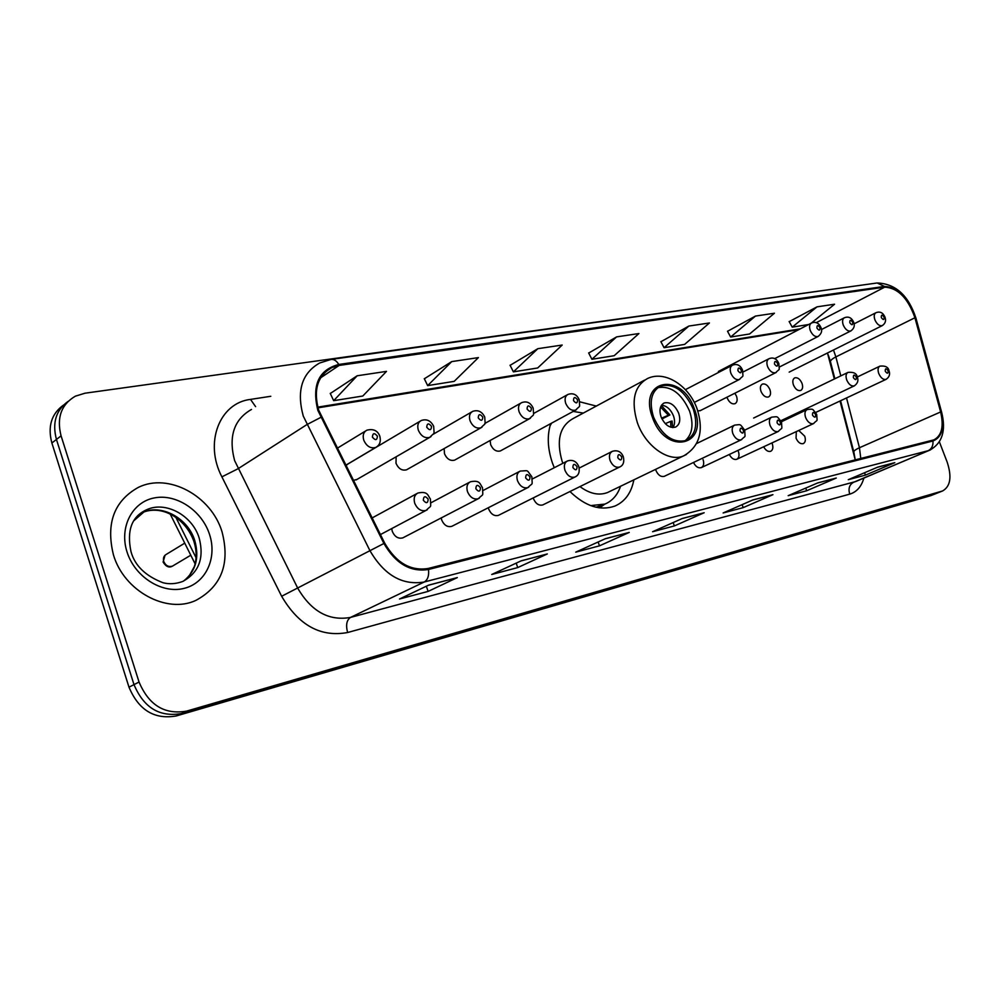 <?xml version="1.0" encoding="UTF-8"?>
<svg xmlns="http://www.w3.org/2000/svg" width="1000" height="1000" viewBox="0 0 1000 1000"><rect width="100%" height="100%" fill="white"/><g stroke="black" fill="none" stroke-linecap="round" stroke-linejoin="round"><path stroke-width="1.5" d="M550.712 423.625C546.962 435.45 547.55 448.6 552.463 463.088L554.275 467.725M569.963 491.538C585.275 506.3 600.237 511.15 614.837 506.087C625 501.637 631.337 492.887 633.85 479.862M391.725 528.6L392.275 531.375C394.738 536.838 398.25 539 402.812 537.875L403.587 537.475M441.213 517.962L441.688 519.975C444.087 525.275 447.45 527.4 451.775 526.35L452.45 526.013M488.325 507.738L488.713 509.113C491.037 514.275 494.263 516.362 498.387 515.388L498.975 515.087M533.237 497.938L533.5 498.775C535.775 503.8 538.862 505.85 542.788 504.938L543.3 504.688M655.638 469.375L655.975 470.5C658.088 475.15 660.85 477.1 664.262 476.35L664.613 476.188M693.5 462.475C695.638 466.637 698.225 468.363 701.25 467.65C703.688 466.275 704.3 463.6 703.088 459.625M729.325 454.462C731.425 458.375 733.875 459.988 736.688 459.312C739.025 457.987 739.587 455.375 738.388 451.475M763.65 446.775C765.713 450.438 768.05 451.95 770.662 451.312C772.9 450.037 773.425 447.488 772.237 443.65L771.938 442.925M796.325 431.587L796.05 438.162C797.987 442.388 800.387 444.212 803.263 443.638C805.413 442.413 805.9 439.913 804.712 436.163L798.7 430.475M793.45 385.012C795.4 389.25 797.812 391.087 800.662 390.5C802.7 389.312 803.15 386.925 802 383.325C800.037 379.075 797.638 377.25 794.775 377.837C792.75 379.012 792.3 381.4 793.45 385.012M761.012 391.4C763.025 395.737 765.512 397.6 768.487 396.987C770.6 395.75 771.087 393.312 769.925 389.637C767.925 385.3 765.438 383.438 762.45 384.062C760.337 385.288 759.862 387.725 761.012 391.4M726.963 397.212L727.237 398.05C729.275 402.5 731.862 404.387 734.963 403.725C737.163 402.463 737.688 399.95 736.513 396.225L734.862 393.237M697.812 410.913L700.4 410.562M396.138 456.788L396 463.288C398.512 468.775 402.038 470.95 406.562 469.8L407.463 469.288M353.288 480.438L357.1 479.363M444.15 448.575L444.487 453.738C446.925 459.075 450.3 461.2 454.613 460.138L455.4 459.7M490.138 440.487L490.662 444.65C493.038 449.825 496.275 451.925 500.363 450.938L501.062 450.562M834.338 379L827.613 353.537M860.8 458.525L859.45 447.738C855.013 449.762 853.175 451.362 853.95 452.55L855.25 459.925L840.025 401.012M596.3 406.075L579.738 401.812M348 463.963L345.875 465.637M63.438 405.112C51.388 413.888 47.525 426.525 51.875 443L128.988 687.188C138.713 710.188 154.488 719.775 176.287 715.95L930.95 495.575L937.438 493.013M865.888 284.55L85.025 393.2L75.338 396.188C61.238 404.5 56.487 417.725 61.075 435.85L139.05 682.038L134 684.625C143.775 707.725 159.588 717.362 181.425 713.55L937.1 493.15L181.425 713.55C159.588 717.362 143.775 707.725 134 684.625L56.45 439.45L134 684.625L128.988 687.188M68.025 401.438C55.95 410.213 52.088 422.887 56.45 439.45C52.088 422.887 55.95 410.213 68.025 401.438M113.438 554.862C124.062 591.237 166.812 614.1 195.863 600.413C221.588 586.462 230.3 563.575 222.013 531.763C211.262 495.887 168.475 472.388 138.3 487.4C114.05 501 105.763 523.488 113.438 554.862C124.062 591.237 166.812 614.1 195.863 600.413C221.588 586.462 230.3 563.575 222.013 531.763C211.262 495.887 168.475 472.388 138.3 487.4C114.05 501 105.763 523.488 113.438 554.862M318.7 410.213C313.15 389.9 317.525 375.675 331.85 367.562L339.125 365.438L884.737 287.137C897.913 287.913 907.975 298.113 914.925 317.762L940.625 411.962C944 426.425 941.737 435.725 933.85 439.875L428.15 568.475C410.6 571.263 396.1 562.8 384.675 543.1L318.7 410.213M317.838 410.35L383.913 543.475C395.637 563.675 410.5 572.337 428.488 569.475L932.962 440.988C941.963 437.375 944.675 427.713 941.1 411.987L915.4 317.812C908.275 297.688 897.962 287.225 884.463 286.425L338.787 364.462C318.7 369.825 311.712 385.112 317.838 410.35M811.338 323.1L834.575 304.212L817.013 306.85L789.2 321.637M755.475 316.075L730.65 337.025L749.625 333.975L774.438 313.225L755.475 316.075L727.537 331.287M688.875 326.05L664.075 347.7L684.613 344.412L709.425 322.975L688.875 326.05L660.913 341.725M357.175 375.775L333.675 400.675L362.812 396.012L386.5 371.375L357.175 375.775L330.288 393.5M451.737 361.6L427.663 385.613L454.2 381.35L478.4 357.6L451.737 361.6L424.325 378.775M537.85 348.688L513.4 371.863L537.663 367.975L562.2 345.037L537.85 348.688L510.112 365.337M616.6 336.887L591.912 359.275L614.188 355.7L638.925 333.537L616.6 336.887L588.688 353.038M139.05 682.038C148.863 705.238 164.725 714.925 186.625 711.112L942.625 490.938C950.462 486.425 951.988 476.838 947.2 462.188L939.388 441.85M836.263 478.038L806.688 490.75L788.175 495.675L817.788 482.887L836.263 478.038L817.438 483.038M894.8 462.65L865.438 475.125L848.275 479.688L877.712 467.137L894.8 462.65L877.35 467.3M629.237 532.425L599.5 545.837L575.737 552.15L605.438 538.675L629.237 532.425L605.075 538.837M547.312 553.95L517.737 567.575L491.725 574.487L521.213 560.812L547.312 553.95L520.85 560.975M457.325 577.587L428.113 591.4L399.513 599L428.587 585.15L457.325 577.587L428.225 585.312M772.925 494.675L743.2 507.625L723.15 512.962L752.887 499.938L772.925 494.675L752.537 500.087M704.163 512.737L674.375 525.925L652.588 531.725L682.362 518.462L704.163 512.737L682 518.625M674.375 525.925L673.162 522.562M743.2 507.625L742.113 504.65M428.113 591.4L426.337 586.213M517.737 567.575L516.2 563.138M599.5 545.837L598.138 541.987M865.438 475.125L864.538 472.75M806.688 490.75L805.713 488.1M591.912 359.275L588.625 352.925M513.4 371.863L510.05 365.225M427.663 385.613L424.275 378.65M333.675 400.675L330.225 393.375M664.075 347.7L660.863 341.625M730.65 337.025L727.487 331.2M817.013 306.85L792.237 327.15L789.137 321.538M808.625 324.513L792.237 327.15M653.55 417.125C662.013 435.538 672.862 443.338 686.112 440.5C695.662 435.1 698.062 424.663 693.3 409.188C684.887 390.838 674 383.1 660.638 386.012C651.263 391.312 648.9 401.675 653.55 417.125M684.963 440.9C692.375 434.538 693.913 424.6 689.562 411.087C681.55 393.375 670.975 385.55 657.825 387.625M583.3 413.075L573.2 411.425M551.65 423.113L550.037 425.838M644.538 380.125L573.088 418.575C559.725 426.112 556.087 440.4 562.163 461.425L562.875 463.3M579.963 486.6C589.7 493.775 598.875 495.763 607.5 492.55L609.675 491.5M590.675 505.613L604.963 504.075C612.388 500.913 617.575 494.975 620.538 486.275M596.025 507.238L604.1 504.487M661.038 416.8C664.788 424.963 669.613 428.4 675.5 427.125C679.725 424.738 680.8 420.125 678.7 413.263C674.963 405.112 670.138 401.675 664.212 402.962C660.025 405.337 658.962 409.938 661.038 416.8M672.938 427.587C674.9 424.525 675.088 420.637 673.487 415.9C670.7 409.338 666.725 405.763 661.525 405.188M661.325 405.5L669.9 414.925L661.975 418.963M660.575 407.062L668.413 415.225L669.9 414.925M661.575 418.137L668.413 415.225M670.863 427.25L670.65 421.362L672.125 421.062L672.562 427.562M670.65 421.362L665.263 423.638M176.287 715.95L186.625 711.112M51.875 443L61.075 435.85M930.95 495.575L941.988 491.15M175.888 517.388L196.075 557.75M914.925 317.762L835.875 356.9L833.487 349.988M840.8 375.875L835.875 356.9C831.55 359.125 829.812 360.95 830.65 362.413L834.875 378.738M339.125 365.438L320.575 377.85M932.962 440.988C933.312 445.662 931.712 448.9 928.175 450.7L424.237 582C402.325 585.625 384.2 575.15 369.875 550.55L303.263 416.05C296.413 390.788 301.887 373.1 319.7 362.987L331.1 359.425C333.988 359.113 336.55 360.788 338.787 364.462M251.488 409.438C233.912 419.487 228.3 436.55 234.625 460.625L297.738 588.188C311.363 611.487 328.95 621.237 350.5 617.425L855.65 481.562M320.775 417.4L306.837 424.637L237.987 468.775L221.9 476.85C203.938 442.788 219.6 402.912 250.512 399.4L270.8 396.287M863.875 478.088C861.4 486.688 856.688 492.038 849.725 494.137L347.638 632.513C345.65 625.163 346.613 620.125 350.5 617.425L424.237 582C427.762 579.9 429.175 575.725 428.488 569.475M930.525 449.85L853.413 482.375C849.375 484.712 848.138 488.625 849.725 494.137M941.1 411.987L941.775 412.762M347.638 632.513C320.725 637.463 298.725 625.375 281.637 596.263L383.913 543.475M915.4 317.812L916.125 318.762M884.463 286.425L877.138 282.975L331.1 359.425M281.637 596.263L221.9 476.85M250.512 399.4L255.6 406.637M940.625 411.962L859.45 447.738L846.525 397.95M884.737 287.137L816.15 322.738M800.325 328.837L317.762 407.137M183.525 581.1C195.775 571.3 199.537 557.85 194.812 540.75C188.062 518.05 161.012 503.363 142.05 512.712L139.825 513.85M193.925 541.45C185.6 518.15 161.588 504.2 142.05 512.712L146.312 509.913C131.713 516.625 126.6 530.513 130.988 551.613C134.775 565.588 145.475 575.975 163.05 582.75C169.4 584.375 175.963 583.938 182.738 581.45C198.875 572.65 204.363 558.188 199.2 538.1C192.413 515.325 165.3 500.55 146.312 509.913L133.737 520.825M209.537 534.412C201.962 510.688 176.588 493.562 154.512 497.887C132.312 501.85 118.987 527.2 127.037 551.975C134.775 576.812 161.8 593.913 183.713 588.475C205.75 583.413 217.425 558.075 209.537 534.412M694.375 408.975C681.988 371.438 637.737 378.975 652.425 417.35C665.7 456.175 709.388 446.15 694.375 408.975M637.375 422.713C630.825 400.775 634.212 386.05 647.525 378.525C665.15 369.988 689.1 385.962 697.075 408.812C704.062 430.925 699.6 446.613 683.675 455.875C668.838 462.663 645.4 446.15 637.375 422.713M686.425 454.5L607.5 492.55M598.837 507.775L604.712 504.2M661.087 416.938L661.775 418.05M184.75 543.15L166.388 554.312C163.787 555.788 162.913 558.162 163.738 561.475C165.65 565.688 168.55 567.238 172.425 566.138L173.363 565.588M377.287 446.438L375.7 447.463C370.562 448.762 366.587 446.337 363.762 440.188C362.45 435.425 363.488 432.088 366.875 430.188C373.288 428.55 377.587 430.525 379.8 436.112C381.125 441.463 379.762 445.25 375.7 447.463L345.7 465.262M372.4 437.113C375.4 440.688 377.075 440.387 377.425 436.2C374.425 432.625 372.75 432.925 372.4 437.113M431.062 436.538L429.725 437.375C424.875 438.562 421.087 436.188 418.35 430.238C417.038 425.575 418 422.337 421.225 420.525C426.613 418.675 430.763 420.6 433.688 426.3C434.113 435.838 435.138 431.575 429.725 437.375L356.062 479.963M426.75 427.238C429.65 430.725 431.238 430.438 431.512 426.375C428.625 422.887 427.038 423.175 426.75 427.238M482.05 427.125L480.925 427.8C476.337 428.913 472.713 426.575 470.062 420.812C468.75 416.238 469.637 413.088 472.725 411.362C477.925 409.613 481.938 411.488 484.738 417C485.175 426.425 486.2 422.1 480.925 427.8L406.562 469.8M478.25 417.887C481.037 421.287 482.537 421.012 482.762 417.075C479.975 413.675 478.475 413.95 478.25 417.887M530.462 418.162L529.487 418.725C525.15 419.75 521.688 417.463 519.113 411.863C517.812 407.388 518.638 404.325 521.575 402.675C526.75 400.775 530.625 402.612 533.2 408.188C533.612 417.6 534.625 413.125 529.487 418.725L454.613 460.138M527.087 409.025C529.788 412.337 531.213 412.075 531.375 408.237C528.688 404.925 527.263 405.188 527.087 409.025M576.475 409.625L575.638 410.1C571.525 411.037 568.212 408.8 565.712 403.363C564.412 398.988 565.175 396.012 567.987 394.425C573.15 392.725 576.9 394.525 579.237 399.8C579.712 408.85 580.588 404.775 575.638 410.1L500.363 450.938M573.488 400.588C576.1 403.825 577.45 403.587 577.562 399.85C574.963 396.613 573.612 396.863 573.488 400.588M739.812 379.237L739.325 379.5C735.938 380.2 733.125 378.113 730.875 373.25C729.613 369.212 730.163 366.525 732.513 365.163C736.95 363.488 740.288 365.125 742.537 370.075C742.987 378.713 743.925 374.45 739.325 379.5L694.287 402.438M737.95 370.725C740.25 373.675 741.375 373.475 741.312 370.112C739.025 367.163 737.9 367.362 737.95 370.725M776.137 372.475L775.7 372.688C772.475 373.35 769.762 371.3 767.562 366.55C766.312 362.6 766.812 359.975 769.075 358.675C773.4 357.025 776.65 358.625 778.838 363.475C779.287 372 780.225 367.725 775.7 372.688L700.013 410.763M774.488 364.087C776.725 366.987 777.788 366.788 777.712 363.5C775.487 360.613 774.412 360.812 774.488 364.087M818.438 336.287L818.037 336.5C815 337.1 812.412 335.1 810.263 330.487C809.038 326.712 809.475 324.212 811.55 323C815.763 321.4 818.913 322.938 820.987 327.612C822.463 330.838 821.475 333.8 818.037 336.5L774.562 358.713M816.95 328.1C819.087 330.913 820.088 330.75 819.975 327.612C817.837 324.8 816.838 324.975 816.95 328.1M851.125 330.788L850.775 330.962C847.862 331.525 845.362 329.562 843.263 325.062C842.062 321.362 842.45 318.913 844.45 317.738C848.6 316.188 851.675 317.7 853.662 322.262C855.037 325.712 854.075 328.612 850.775 330.962L779.4 367.013M849.812 322.738C851.888 325.487 852.862 325.325 852.712 322.262C850.638 319.513 849.675 319.662 849.812 322.738M882.487 325.5L882.175 325.662C879.388 326.188 876.963 324.263 874.912 319.862C873.713 316.225 874.075 313.837 876 312.7C880.025 311.175 883.025 312.65 884.987 317.125C886.3 320.7 885.35 323.55 882.175 325.662L789.188 372.113M881.325 317.575C883.35 320.275 884.275 320.125 884.112 317.125C882.087 314.425 881.162 314.575 881.325 317.575M414.75 503.288C413.387 498.35 414.45 494.913 417.938 493.013C428.2 490.913 427.713 495.65 430.4 498.963C430.75 509.1 431.725 504.6 426.1 510.4C421.213 511.587 417.425 509.212 414.75 503.288M428.175 499.175C425.225 495.662 423.612 496.025 423.312 500.238C426.262 503.762 427.875 503.4 428.175 499.175M427.3 509.725L380.412 534.587M467.512 491.725C466.163 486.887 467.15 483.562 470.462 481.75C480.475 479.775 479.862 484.375 482.488 487.55C482.837 497.55 483.825 492.987 478.35 498.7C473.725 499.8 470.112 497.475 467.512 491.725M480.45 487.75C477.612 484.325 476.075 484.663 475.85 488.762C478.688 492.188 480.225 491.85 480.45 487.75M479.35 498.15L402.812 537.875M517.513 480.763C516.175 476.037 517.075 472.812 520.237 471.075C529.338 470.688 525.975 469.237 531.862 476.737C532.212 486.712 533.175 482.013 527.875 487.6C523.5 488.612 520.05 486.337 517.513 480.763M530 476.912C527.263 473.575 525.812 473.9 525.638 477.875C528.387 481.213 529.837 480.9 530 476.912M528.725 487.15L451.775 526.35M564.975 470.363C563.638 465.75 564.475 462.6 567.487 460.938C572.688 459.412 576.438 461.25 578.75 466.463C579.975 471.85 578.688 475.375 574.888 477.075C570.737 478.013 567.438 475.775 564.975 470.363M577.038 466.637C574.388 463.375 573.013 463.675 572.888 467.537C575.538 470.8 576.925 470.5 577.038 466.637M575.612 476.688L498.387 515.388M610.075 460.475C608.737 455.962 609.513 452.912 612.388 451.312C617.575 449.85 621.225 451.662 623.312 456.712C624.513 462.025 623.263 465.475 619.575 467.062C615.638 467.938 612.463 465.737 610.075 460.475M621.737 456.863C619.175 453.675 617.863 453.963 617.788 457.725C620.363 460.913 621.675 460.625 621.737 456.863M620.2 466.737L542.788 504.938M741.688 439.588L741.275 439.787C737.875 440.5 735.062 438.413 732.837 433.562C731.538 429.338 732.138 426.512 734.638 425.1C741.475 424.538 739.375 423.438 744.688 430.138L771.375 417.312M743.45 430.25C741.125 427.275 739.987 427.525 740.037 431C742.362 433.975 743.5 433.725 743.45 430.25M770.062 425.4C768.775 421.262 769.325 418.512 771.712 417.15C778.5 416.625 776.3 415.562 781.5 422.075C781.9 431 782.85 426.525 778.188 431.525C774.938 432.175 772.237 430.138 770.062 425.4M780.362 422.188C778.1 419.275 777.013 419.513 777.1 422.9C779.362 425.812 780.45 425.575 780.362 422.188M778.55 431.35L701.25 467.65M805.638 417.6C804.362 413.55 804.862 410.863 807.163 409.55C813.812 408.825 812.05 408.512 816.7 414.375C817.113 423.088 818.088 418.675 813.475 423.612C810.375 424.225 807.763 422.225 805.638 417.6M815.638 414.475C813.438 411.625 812.4 411.85 812.513 415.163C814.712 418.013 815.75 417.775 815.638 414.475M813.8 423.462L736.688 459.312M854.55 385.75L854.237 385.9C851.312 386.463 848.812 384.5 846.737 380.012C845.487 376.15 845.925 373.6 848.037 372.375C853.625 371.863 856.7 373.4 857.275 377.013L879.7 366.25M856.312 377.062C854.212 374.3 853.238 374.487 853.388 377.65C855.487 380.425 856.462 380.225 856.312 377.062M878.775 373.587C877.537 369.8 877.925 367.3 879.963 366.125C885.288 365.562 888.3 367.075 888.988 370.662C890.325 374.312 889.338 377.212 886.025 379.375C883.213 379.9 880.8 377.975 878.775 373.587M888.088 370.712C886.05 368 885.113 368.188 885.275 371.275C887.325 373.988 888.263 373.8 888.088 370.712M886.287 379.25L815.7 412.45M195.113 563.875L170.212 514.075M828.775 356.425L830.425 361.512M331.85 367.562L325.275 371.975M855.975 481.425L929.575 450.25C942.212 443.425 946.237 430.788 941.663 412.337L915.975 318.25C908.525 295.438 895.575 283.675 877.138 282.975M942.625 490.938L937.1 493.15M853.763 451.8L840.562 400.763M798.763 329.65L317.962 407.837M828.625 356.012L827.387 353.038M189.25 575.875L194.288 566.663C196.812 559.1 196.75 550.85 194.075 541.938M601.55 505.7L604.963 504.075M658.625 387.075L660.638 386.012M663.363 403.4L664.212 402.962M604.612 504.25L599.625 507.875M190.787 555.212L172.425 566.138C169.188 568.038 166.112 566.737 163.225 562.263M337.188 448.288L365.613 430.962M163.125 561.95L165.05 555.225M346.912 464.613L420.138 421.175M433 434.363L471.775 411.912M484.775 423.512L520.737 403.15M533.562 413.525L567.25 394.825M685.387 389.663L732.062 365.4M743.037 372.013L768.675 358.875M718.4 371.463L811.175 323.188M821.488 329.538L844.112 317.913M854.1 323.825L875.688 312.85M372.088 517.962L416.975 493.537M430.988 502.775L469.625 482.188M483.075 490.487L519.513 471.45M532.4 478.95L566.85 461.262M579.188 468.075L611.825 451.587M696.612 443.537L734.262 425.288M664.262 476.35L741.275 439.787C745.987 434.762 745.1 439.225 744.688 430.138M781.375 421.775L806.85 409.7M753.637 418.038L847.75 372.512M780.875 420.737L854.237 385.9C857.688 383.488 858.7 380.525 857.275 377.013"/></g></svg>
